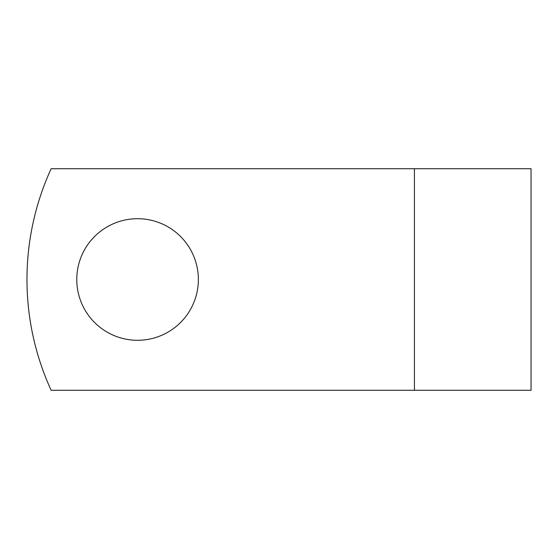 <?xml version="1.0" encoding="UTF-8"?>
<svg xmlns="http://www.w3.org/2000/svg" width="559" height="559" viewBox="0 0 559 559"><rect width="100%" height="100%" fill="white"/><g stroke="black" fill="none" stroke-linecap="round" stroke-linejoin="round"><path stroke-width="0.84" d="M198.361 279.5A60.791 60.791 0 0 0 137.57 218.709A60.791 60.791 0 0 0 76.772 279.5A60.791 60.791 0 0 0 137.57 340.291A60.791 60.791 0 0 0 198.361 279.5M414.422 168.72L51.148 168.72A265.867 265.867 0 0 0 51.148 390.28L414.422 390.28L414.422 168.72L531.05 168.72L531.05 390.28L414.422 390.28"/></g></svg>
